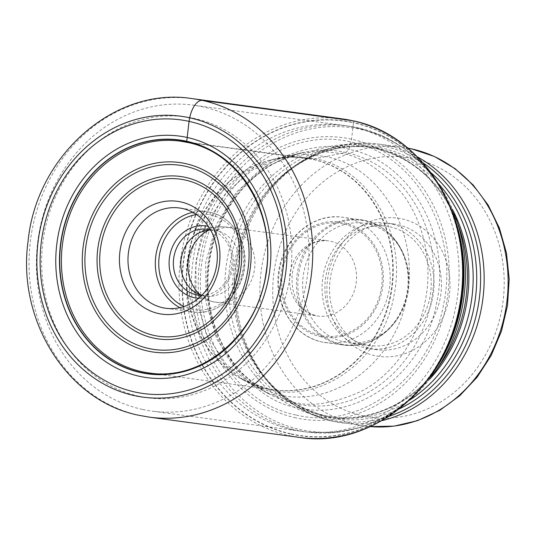 <?xml version="1.0" encoding="UTF-8"?>
<svg xmlns="http://www.w3.org/2000/svg" width="536" height="536" viewBox="0 0 536 536"><rect width="100%" height="100%" fill="white"/><g stroke="black" fill="none" stroke-linecap="round" stroke-linejoin="round"><path stroke-width="0.4" stroke-dasharray="2.68 2.01" d="M352.266 120.647A3.799 1.796 -77.7 0 1 353.425 122.53A158.984 139.983 -82.3 0 0 185.443 248.396A158.984 139.983 -82.3 0 0 291.155 434.147L291.289 433.905A158.723 139.749 97.7 0 1 185.744 248.456A158.723 139.749 97.7 0 1 353.452 122.798L351.549 139.213L348.99 149.343L345.82 152.452L315.369 158.73C369.907 169.175 407.367 235.003 393.766 296.495C382.677 358.537 323.154 403.146 269.186 389.846L243.25 379.796M291.289 433.905A158.723 139.749 -82.3 0 0 458.99 308.247A158.723 139.749 -82.3 0 0 353.452 122.798L353.452 122.798M295.872 417.852A142.154 125.163 97.7 0 1 201.348 251.753A142.154 125.163 97.7 0 1 351.549 139.213A142.154 125.163 -82.3 0 1 446.073 305.306A142.154 125.163 -82.3 0 1 295.872 417.852M296.301 415.065C360.071 430.783 430.415 378.074 443.52 304.756C459.587 232.088 415.32 154.301 350.872 141.966C287.102 126.248 216.758 178.957 203.66 252.268C187.593 324.937 231.86 402.724 296.301 415.065M297.386 407.581C357.686 422.442 424.204 372.6 436.592 303.276C451.788 234.56 409.926 161.008 348.99 149.343C329.62 143.306 305.225 146.951 275.785 160.277C247.471 174.763 218.092 209.717 209.784 253.642C200.578 297.38 214.112 341.727 234.507 366.865C256.369 391.421 277.333 404.988 297.386 407.581M298.23 153.658L319.65 151.206L340.943 153.41C360.219 155.902 380.359 168.947 401.377 192.538C420.981 216.705 433.986 259.324 425.135 301.359C417.149 343.583 388.915 377.177 361.7 391.099C333.412 403.903 309.962 407.407 291.343 401.605L266.024 392.211M265.963 392.185L237.562 370.215L216.825 339.214L205.938 302.083L205.67 262.593L216.37 224.584L236.785 191.72L264.931 167.225L298.17 153.671M252.717 385.062L278.11 394.663C333.72 408.372 395.059 362.41 406.489 298.472C420.499 235.103 381.893 167.266 325.694 156.505L304.656 154.401L283.51 157.014M252.677 385.042L225.85 363.844L206.327 334.196L196.109 298.833L195.895 261.267L206.032 225.107L225.334 193.764L251.967 170.26L283.47 157.028M243.203 379.776L217.696 359.08L199.198 330.431L189.55 296.435L189.402 260.396L199.07 225.683L217.462 195.506L242.835 172.699L272.931 159.587M272.985 159.574L294.217 156.7L315.369 158.73L312.877 159.286A5.059 2.392 -77.7 0 1 312.441 159.306L187.54 142.442A116.949 102.966 -82.3 0 0 187.419 142.415M142.429 409.424A154.368 135.916 97.7 0 1 39.785 229.066A154.368 135.916 97.7 0 1 193.315 105.156A154.368 135.916 97.7 0 1 202.889 106.852A154.368 135.916 97.7 0 1 305.533 287.216A154.368 135.916 97.7 0 1 152.01 411.119A154.368 135.916 97.7 0 1 142.429 409.424M138.965 396.225A141.712 124.774 97.7 0 1 44.736 230.641A141.712 124.774 97.7 0 1 194.468 118.449A141.712 124.774 97.7 0 1 288.696 284.026A141.712 124.774 97.7 0 1 138.965 396.225M374.798 355.629A69.747 61.412 97.7 0 1 328.414 274.137A69.747 61.412 97.7 0 1 402.114 218.916A69.747 61.412 97.7 0 1 448.491 300.408A69.747 61.412 97.7 0 1 374.798 355.629M373.063 349.03A63.422 55.844 97.7 0 1 330.893 274.921A63.422 55.844 97.7 0 1 393.967 224.015A63.422 55.844 97.7 0 1 397.9 224.711A63.422 55.844 97.7 0 1 440.076 298.813A63.422 55.844 97.7 0 1 376.996 349.727A63.422 55.844 97.7 0 1 373.063 349.03M365.632 348.025A63.422 55.844 -82.3 0 0 369.565 348.722A63.422 55.844 -82.3 0 0 433.055 295.584A63.422 55.844 -82.3 0 0 390.469 223.706A63.422 55.844 -82.3 0 0 386.536 223.016A63.422 55.844 -82.3 0 0 323.047 276.154A63.422 55.844 -82.3 0 0 365.632 348.025M366.249 344.923A60.26 53.057 97.7 0 1 325.794 276.636A60.26 53.057 97.7 0 1 386.114 226.152A60.26 53.057 97.7 0 1 389.853 226.808A60.26 53.057 97.7 0 1 430.308 295.095A60.26 53.057 97.7 0 1 369.987 345.586A60.26 53.057 97.7 0 1 366.249 344.923M344.012 341.921A60.26 53.057 -82.3 0 0 347.75 342.584A60.26 53.057 -82.3 0 0 397.317 318.873A60.26 53.057 -82.3 0 0 405.383 259.156A60.26 53.057 -82.3 0 0 367.616 223.807A60.26 53.057 -82.3 0 0 363.877 223.144A60.26 53.057 -82.3 0 0 303.557 273.635A60.26 53.057 -82.3 0 0 344.012 341.921M210.615 230.051A33.212 29.245 97.7 0 1 214.554 230.279A33.212 29.245 97.7 0 1 216.618 230.641A33.212 29.245 97.7 0 1 238.915 268.281A33.212 29.245 97.7 0 1 205.67 296.113A33.212 29.245 97.7 0 1 203.606 295.745A33.212 29.245 97.7 0 1 201.811 295.282M201.75 295.336A33.212 29.245 -82.3 0 0 231.271 268.449A33.212 29.245 -82.3 0 0 210.574 229.984M198.595 298.257A36.374 32.033 -82.3 0 0 232.51 268.844A36.374 32.033 -82.3 0 0 208.316 226.339A36.374 32.033 -82.3 0 0 208.303 226.333M291.155 434.147A158.984 139.983 -82.3 0 0 459.138 308.28A158.984 139.983 -82.3 0 0 353.425 122.53M292.495 429.745A154.422 135.963 -82.3 0 0 455.66 307.483A154.422 135.963 -82.3 0 0 352.976 127.059A154.422 135.963 97.7 0 0 189.818 249.314A154.422 135.963 97.7 0 0 292.495 429.745M265.923 392.258L270.131 394.483C258.265 388.58 246.875 379.059 235.954 365.921C212.598 334.129 203.841 299.055 209.69 260.697C212.062 245.24 216.718 230.661 223.673 216.946C230.996 202.608 240.309 190.213 251.598 179.768C263.37 168.961 276.368 161.041 290.592 156.003L302.793 152.519A128.231 112.902 97.7 0 0 208.819 263.022A128.231 112.902 97.7 0 0 270.131 394.483A128.231 112.902 97.7 0 0 295.597 403.796A128.231 112.902 -82.3 0 0 431.085 302.277A128.231 112.902 -82.3 0 0 345.82 152.452A128.231 112.902 97.7 0 0 302.793 152.519L298.15 153.551M267.042 388.667A117.022 103.039 -82.3 0 0 390.69 296.013A117.022 103.039 -82.3 0 0 312.877 159.286A117.022 103.039 -82.3 0 0 270.74 160.023A117.022 103.039 -82.3 0 0 187.848 260.188A117.022 103.039 -82.3 0 0 241.207 378.744A117.022 103.039 -82.3 0 0 267.042 388.667M266.633 388.533A116.949 102.966 97.7 0 1 188.123 256.007A116.949 102.966 97.7 0 1 305.185 158.026A116.949 102.966 97.7 0 1 312.441 159.306A116.949 102.966 97.7 0 1 390.952 291.832A116.949 102.966 97.7 0 1 273.889 389.813A116.949 102.966 97.7 0 1 266.633 388.533M243.156 379.85L241.207 378.744L266.727 388.546L273.889 389.813L148.995 372.949A116.949 102.966 -82.3 0 0 266.057 274.968A116.949 102.966 -82.3 0 0 187.54 142.442M149.376 417.149A160.693 141.491 97.7 0 1 139.407 415.387A160.693 141.491 97.7 0 1 31.523 233.281A160.693 141.491 97.7 0 1 192.377 98.651M342.296 118.891A160.693 141.491 -82.3 0 0 181.443 253.521A160.693 141.491 -82.3 0 0 289.326 435.627A160.693 141.491 -82.3 0 0 299.296 437.389M452.29 211.975A154.368 135.916 -82.3 0 0 357.921 127.782A154.368 135.916 -82.3 0 0 357.834 127.762A154.368 135.916 -82.3 0 0 348.34 126.087A154.368 135.916 -82.3 0 0 193.818 255.424A154.368 135.916 -82.3 0 0 297.46 430.354A154.368 135.916 -82.3 0 0 297.547 430.375A154.368 135.916 -82.3 0 0 307.034 432.05A154.368 135.916 -82.3 0 0 430.04 376.801M435.708 370.939A153.182 134.871 97.7 0 1 300.287 429.55A153.182 134.871 97.7 0 1 300.207 429.53A153.182 134.871 97.7 0 1 198.34 250.6A153.182 134.871 97.7 0 1 360.118 129.263A153.182 134.871 97.7 0 1 360.199 129.283A153.182 134.871 97.7 0 1 456.203 219.13M438.723 184.029A136.178 119.903 -82.3 0 0 379.702 149.035A136.178 119.903 -82.3 0 0 379.622 149.015A136.178 119.903 -82.3 0 0 371.173 147.527L366.872 146.944L375.093 148.398C414.777 158.227 442.79 184.598 459.131 227.505A137.363 120.948 -82.3 0 0 373.116 146.951A137.363 120.948 -82.3 0 0 373.043 146.938A137.363 120.948 -82.3 0 0 227.907 255.639A137.363 120.948 -82.3 0 0 319.161 416.164A137.363 120.948 -82.3 0 0 319.242 416.184A137.363 120.948 -82.3 0 0 440.753 363.636C414.636 402.06 370.945 422.763 330.431 416.854A136.178 119.903 97.7 0 1 321.982 415.36A136.178 119.903 97.7 0 1 321.901 415.34A136.178 119.903 97.7 0 1 230.56 260.992A136.178 119.903 97.7 0 1 366.872 146.944A136.178 119.903 97.7 0 1 375.321 148.439A136.178 119.903 97.7 0 1 375.401 148.452A136.178 119.903 97.7 0 1 452.431 209.375M399.421 408.827A137.363 120.948 97.7 0 1 328.561 417.443A137.363 120.948 97.7 0 1 328.481 417.423A137.363 120.948 97.7 0 1 242.473 336.869A137.363 120.948 97.7 0 1 260.851 200.739C286.968 162.314 330.658 141.618 371.173 147.527A136.178 119.903 -82.3 0 0 234.862 261.575A136.178 119.903 -82.3 0 0 326.196 415.923A136.178 119.903 -82.3 0 0 326.283 415.943A136.178 119.903 -82.3 0 0 334.732 417.43A136.178 119.903 -82.3 0 0 409.544 400.151M423.085 162.89A139.42 122.757 -82.3 0 0 384.841 146.455A139.42 122.757 -82.3 0 0 384.761 146.442A139.42 122.757 -82.3 0 0 261.508 199.787L260.851 200.739A137.363 120.948 97.7 0 1 382.362 148.191A137.363 120.948 97.7 0 1 382.449 148.211A137.363 120.948 97.7 0 1 431.266 172.981M381.846 420.666A140.606 123.803 97.7 0 1 341.238 422.777A140.606 123.803 97.7 0 1 332.595 421.256A140.606 123.803 97.7 0 1 332.514 421.236A140.606 123.803 97.7 0 1 238.111 261.896A140.606 123.803 97.7 0 1 378.858 144.097C334.893 137.705 288.408 160.063 261.508 199.787A139.42 122.757 -82.3 0 0 242.855 337.955A139.42 122.757 -82.3 0 0 330.236 419.735A139.42 122.757 -82.3 0 0 330.31 419.755A139.42 122.757 -82.3 0 0 388.861 416.378M429.483 379.341A136.178 119.903 97.7 0 1 330.431 416.854L334.732 417.43L326.511 415.983C286.827 406.147 258.814 379.776 242.473 336.869L242.855 337.955C259.638 382.577 289.453 410.328 332.286 421.196L365.183 426.013A140.606 123.803 -82.3 0 0 370.302 426.582L365.183 426.013A140.606 123.803 -82.3 0 1 356.581 424.499A140.606 123.803 -82.3 0 1 356.46 424.472A140.606 123.803 -82.3 0 1 262.057 265.132A140.606 123.803 -82.3 0 1 402.811 147.326L407.889 148.13A140.606 123.803 -82.3 0 0 402.811 147.326L378.858 144.097A140.606 123.803 97.7 0 1 387.501 145.618A140.606 123.803 97.7 0 1 387.582 145.631A140.606 123.803 97.7 0 1 417.457 156.901M362.778 415.775A131.119 115.448 -82.3 0 0 362.885 415.795A131.119 115.448 -82.3 0 0 501.328 311.905A131.119 115.448 -82.3 0 0 414.134 158.77A131.119 115.448 -82.3 0 0 414.02 158.743A131.119 115.448 -82.3 0 0 275.584 262.64A131.119 115.448 -82.3 0 0 362.778 415.775M340.883 344.038A62.792 55.288 -82.3 0 0 340.97 344.058A62.792 55.288 -82.3 0 0 396.513 320.039A62.792 55.288 -82.3 0 0 404.915 257.816A62.792 55.288 -82.3 0 0 365.646 221A62.792 55.288 -82.3 0 0 365.559 220.979A62.792 55.288 -82.3 0 0 299.229 270.647A62.792 55.288 -82.3 0 0 340.883 344.038M339.871 344.387A63.268 55.704 97.7 0 1 339.784 344.367A63.268 55.704 97.7 0 1 297.4 272.643A63.268 55.704 97.7 0 1 360.721 219.686A63.268 55.704 97.7 0 1 364.648 220.383A63.268 55.704 97.7 0 1 364.735 220.403A63.268 55.704 97.7 0 1 407.119 292.127A63.268 55.704 97.7 0 1 343.797 345.084A63.268 55.704 97.7 0 1 339.871 344.387M405.383 259.156L404.915 257.816C397.357 237.736 383.964 225.267 364.741 220.397L342.819 217.274C312.294 212.269 281.239 240.068 278.338 274.197C274.305 305.272 294.123 336.548 321.875 341.955A63.268 55.704 -82.3 0 0 321.969 341.968A63.268 55.704 -82.3 0 0 325.895 342.665A63.268 55.704 -82.3 0 0 389.216 289.708A63.268 55.704 -82.3 0 0 346.832 217.985A63.268 55.704 -82.3 0 0 346.745 217.964A63.268 55.704 -82.3 0 0 342.819 217.274A63.268 55.704 -82.3 0 0 279.504 270.231A63.268 55.704 -82.3 0 0 321.881 341.955L343.797 345.084C365.17 347.107 382.744 338.759 396.513 320.039L397.317 318.873M320.582 336.688A58.203 51.248 -82.3 0 0 382.081 290.613A58.203 51.248 -82.3 0 0 343.375 222.608A58.203 51.248 -82.3 0 0 281.882 268.683A58.203 51.248 -82.3 0 0 320.582 336.688M343.127 223.847A56.937 50.136 -82.3 0 0 343.007 223.82A56.937 50.136 97.7 0 0 282.954 268.992A56.937 50.136 97.7 0 0 320.83 335.449A56.937 50.136 97.7 0 0 320.95 335.476A56.937 50.136 -82.3 0 0 381.002 290.304A56.937 50.136 -82.3 0 0 343.127 223.847M315.711 315.664A37.962 33.42 97.7 0 1 315.63 315.644A37.962 33.42 97.7 0 1 290.144 272.63A37.962 33.42 97.7 0 1 328.139 240.825A37.962 33.42 97.7 0 1 330.417 241.227A37.962 33.42 97.7 0 1 330.498 241.24A37.962 33.42 97.7 0 1 355.984 284.261A37.962 33.42 97.7 0 1 317.982 316.059A37.962 33.42 97.7 0 1 315.711 315.664M200.022 294.686A37.962 33.42 -82.3 0 0 213.971 301.922A37.962 33.42 -82.3 0 0 216.33 302.338A37.962 33.42 -82.3 0 0 254.325 270.533A37.962 33.42 -82.3 0 0 228.839 227.519A37.962 33.42 -82.3 0 0 226.487 227.103A37.962 33.42 -82.3 0 0 208.732 230.158M228.839 227.519A63.268 29.916 102.3 0 0 216.618 230.641M213.971 301.922A63.268 29.916 -77.7 0 1 212.832 301.721A63.268 29.916 -77.7 0 1 203.606 295.745M196.471 214.514A48.079 42.337 97.7 0 1 210.615 214.869A48.079 42.337 97.7 0 1 210.695 214.889A48.079 42.337 97.7 0 1 242.574 271.095A48.079 42.337 97.7 0 1 191.781 309.111A48.079 42.337 97.7 0 1 191.694 309.098A48.079 42.337 97.7 0 1 184.049 306.518M192.772 212.29A50.612 44.562 97.7 0 1 206.775 211.673A50.612 44.562 97.7 0 1 209.918 212.229A50.612 44.562 97.7 0 1 210.005 212.249A50.612 44.562 97.7 0 1 243.887 269.635A50.612 44.562 97.7 0 1 193.235 311.986A50.612 44.562 97.7 0 1 190.092 311.436A50.612 44.562 97.7 0 1 190.005 311.416A50.612 44.562 97.7 0 1 179.895 307.677M252.637 385.116L265.977 392.292M283.444 156.914L298.21 153.537M243.203 379.877L252.677 385.136M272.958 159.467L283.484 156.901M180.284 141.162L305.185 158.026C293.681 156.485 282.197 157.155 270.74 160.023L272.911 159.473M438.796 184.15L422.589 164.13L403.333 147.728L381.619 135.487L358.149 127.823L348.34 126.087L193.315 105.156M409.651 400.05L386.483 416.338L360.989 427.373L334.156 432.686L307.034 432.05L152.01 411.119M376.996 349.727L369.565 348.722M393.967 224.015L386.536 223.016M369.987 345.586L347.75 342.584M386.114 226.152L363.877 223.144M190.876 238.929C200.946 229.395 212.812 225.448 226.487 227.103L328.139 240.825C308.729 239.156 295.169 254.881 292.18 274.318C290.834 296.2 298.76 309.996 315.972 315.704L212.839 301.721C204.136 299.785 196.712 295.55 190.575 289.031L185.128 281.487M205.67 296.113L198.24 295.108M165.892 308.294L193.235 311.986C217.469 315.985 242.305 293.802 244.644 266.419C247.873 241.481 232.001 216.511 209.965 212.236L179.433 207.981M214.554 230.279L207.124 229.274"/><path stroke-width="0.8" d="M187.54 142.442L186.742 141.269A118 103.897 97.7 0 0 62.062 234.694A118 103.897 97.7 0 0 140.526 372.567A118 103.897 -82.3 0 0 265.206 279.149A118 103.897 -82.3 0 0 186.742 141.269L189.054 121.371A138.087 121.578 97.7 0 1 280.871 282.707A138.087 121.578 97.7 0 1 134.971 392.03A138.087 121.578 97.7 0 1 43.155 230.694A138.087 121.578 97.7 0 1 189.054 121.371L189.71 117.806A141.712 124.774 -82.3 0 0 39.979 230.004A141.712 124.774 -82.3 0 0 134.208 395.581A141.712 124.774 -82.3 0 0 283.946 283.383A141.712 124.774 -82.3 0 0 189.71 117.806A18.981 8.978 -77.7 0 1 202.347 100.406L352.266 120.647A160.693 141.491 -82.3 0 0 342.296 118.891L192.377 98.651A160.693 141.491 97.7 0 1 202.347 100.406A160.693 141.491 97.7 0 1 310.237 282.512A160.693 141.491 97.7 0 1 149.376 417.149L139.065 415.326C67.302 401.31 16.884 320.434 28.086 241.213C36.287 155.601 114.697 86.055 192.377 98.651M201.811 295.282A33.212 29.245 97.7 0 1 185.128 281.487A33.212 29.245 97.7 0 1 190.876 238.929A33.212 29.245 97.7 0 1 210.615 230.051M210.574 229.984A33.212 29.245 -82.3 0 0 209.187 229.643A33.212 29.245 -82.3 0 0 207.124 229.274A33.212 29.245 -82.3 0 0 174.093 255.933A33.212 29.245 -82.3 0 0 196.176 294.746A33.212 29.245 -82.3 0 0 198.24 295.108A33.212 29.245 -82.3 0 0 201.75 295.336M208.303 226.333A36.374 32.033 -82.3 0 0 169.885 255.136A36.374 32.033 -82.3 0 0 194.072 297.641A36.374 32.033 -82.3 0 0 198.595 298.257M216.229 267.672A50.612 44.562 -82.3 0 0 182.575 208.538A50.612 44.562 -82.3 0 0 179.433 207.981A50.612 44.562 -82.3 0 0 129.096 248.604A50.612 44.562 -82.3 0 0 162.75 307.738A50.612 44.562 -82.3 0 0 165.892 308.294A50.612 44.562 -82.3 0 0 216.229 267.672M218.701 268.462A56.937 50.136 -82.3 0 0 180.84 201.931A56.937 50.136 -82.3 0 0 120.68 247.016A56.937 50.136 -82.3 0 0 158.535 313.54A56.937 50.136 -82.3 0 0 218.701 268.462M141.739 371.669A116.949 102.966 -82.3 0 0 148.995 372.949C202.347 381.786 258.412 333.975 266.097 272.382C276.107 213.04 239.049 152.217 187.479 142.435L180.284 141.162A116.949 102.966 -82.3 0 0 63.221 239.143A116.949 102.966 -82.3 0 0 141.739 371.669M187.419 142.415A116.949 102.966 -82.3 0 0 180.284 141.162M140.64 372.373A117.793 103.716 97.7 0 1 62.317 234.741A117.793 103.716 97.7 0 1 186.776 141.484A117.793 103.716 -82.3 0 1 265.106 279.115A117.793 103.716 -82.3 0 1 140.64 372.373M139.474 376.299A121.846 107.287 97.7 0 1 58.451 233.93A121.846 107.287 97.7 0 1 187.198 137.464A121.846 107.287 -82.3 0 1 268.214 279.832A121.846 107.287 -82.3 0 1 139.474 376.299M149.376 417.149L299.296 437.389A160.693 141.491 -82.3 0 0 460.156 302.753A160.693 141.491 -82.3 0 0 352.266 120.647M430.04 376.801A154.368 135.916 -82.3 0 0 452.29 211.975M438.796 184.15L456.203 219.13A153.182 134.871 97.7 0 1 435.708 370.939L409.651 400.05M435.708 370.939L440.753 363.636A137.363 120.948 -82.3 0 0 459.131 227.505L456.203 219.13M411.534 148.867A140.606 123.803 -82.3 0 0 411.413 148.841A140.606 123.803 -82.3 0 0 407.896 148.137L411.702 148.894L434.301 156.432L455.057 168.652L473.221 185.074L488.162 205.107L499.371 228.014L506.46 252.979L509.2 279.122L507.505 305.527L501.435 331.261L491.197 355.428L477.147 377.17L459.767 395.715L439.647 410.395L417.49 420.666L394.094 426.133L370.302 426.582A140.606 123.803 -82.3 0 0 506.386 305.319A140.606 123.803 -82.3 0 0 411.534 148.867M417.457 156.901A140.606 123.803 97.7 0 1 482.735 299.999A140.606 123.803 97.7 0 1 381.846 420.666M388.861 416.378A139.42 122.757 -82.3 0 0 479.191 299.524A139.42 122.757 -82.3 0 0 423.085 162.89M431.266 172.981A137.363 120.948 97.7 0 1 475.325 299.001A137.363 120.948 97.7 0 1 399.421 408.827M409.544 400.151A136.178 119.903 -82.3 0 0 438.723 184.029M452.431 209.375A136.178 119.903 97.7 0 1 429.483 379.341M208.732 230.158A37.962 33.42 -82.3 0 0 200.022 294.686M184.049 306.518A48.079 42.337 97.7 0 1 159.239 256.329A48.079 42.337 97.7 0 1 196.471 214.514M154.08 335.435A79.294 69.821 97.7 0 1 101.445 242.754A79.294 69.821 97.7 0 1 185.215 180.022A79.294 69.821 97.7 0 1 185.295 180.042A79.294 69.821 97.7 0 1 237.937 272.717A79.294 69.821 97.7 0 1 154.16 335.449A79.294 69.821 97.7 0 1 154.08 335.435M185.463 177.362A81.968 72.172 97.7 0 1 185.543 177.383A81.968 72.172 97.7 0 1 239.954 273.186A81.968 72.172 97.7 0 1 153.356 338.035A81.968 72.172 97.7 0 1 153.276 338.015A81.968 72.172 97.7 0 1 98.865 242.212A81.968 72.172 97.7 0 1 185.463 177.362M148.907 348.541A92.996 81.881 -82.3 0 0 247.056 274.814A92.996 81.881 -82.3 0 0 185.208 166.234A92.996 81.881 -82.3 0 0 185.081 166.207A92.996 81.881 -82.3 0 0 86.933 239.927A92.996 81.881 -82.3 0 0 148.78 348.514A92.996 81.881 -82.3 0 0 148.907 348.541M147.983 351.093A95.669 84.232 -82.3 0 0 249.066 275.357A95.669 84.232 -82.3 0 0 185.449 163.574A95.669 84.232 -82.3 0 0 84.366 239.317A95.669 84.232 -82.3 0 0 147.983 351.093M179.895 307.677A50.612 44.562 97.7 0 1 155.842 255.866A50.612 44.562 97.7 0 1 192.772 212.29M299.296 437.389C375.327 449.932 453.657 380.594 461.838 294.19C472.886 214.474 422.475 134.201 352.333 120.66L342.296 118.891"/></g></svg>
